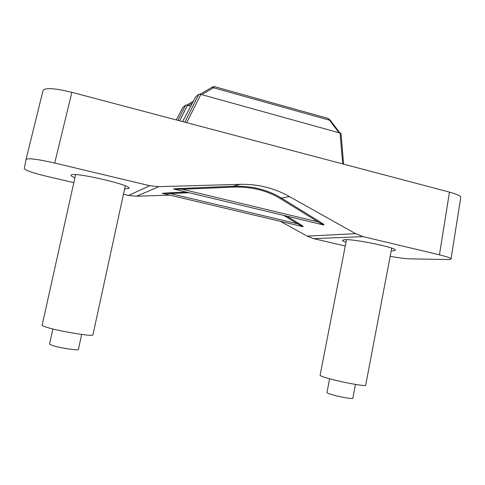 <?xml version="1.0" encoding="UTF-8"?>
<svg xmlns="http://www.w3.org/2000/svg" width="485" height="485" viewBox="0 0 485 485"><rect width="100%" height="100%" fill="white"/><g stroke="black" fill="none" stroke-linecap="round" stroke-linejoin="round"><path stroke-width="0.73" d="M124.584 189.017L129.022 188.362C131.962 185.058 72.283 171.326 71.125 175.121L71.046 175.273C70.968 175.861 72.247 176.71 74.89 177.813M73.817 182.645L47.572 176.516C33.089 173.03 25.317 170.387 24.25 168.58L26.026 159.474L43.056 90.44C45.226 87.543 54.835 88.167 71.877 92.326L449.468 192.127C457.567 194.449 461.326 196.255 460.744 197.54L451.014 258.984C451.117 259.378 449.922 259.572 447.412 259.554L409.455 258.826C404.15 258.566 397.73 257.717 390.195 256.274M71.877 92.326L54.702 163.039C37.436 159.116 27.881 157.922 26.032 159.462M54.702 163.039L149.719 185.706L158.916 186.664L239.887 184.342C257.614 183.894 274.128 187.974 289.43 196.583L355.626 233.685L363.126 236.631L439.44 254.837C447.643 256.898 451.499 258.281 451.008 258.984M123.451 194.23L128.64 195.443L136.54 196.225L169.871 195.146M363.126 236.631L313.704 238.644L307.15 236.116L280.378 221.33M313.704 238.644L345.247 246.004M391.231 250.812L392.195 250.83C394.159 250.824 395.19 250.618 395.293 250.218C397.439 247.877 354.729 238.941 344.841 239.663L342.495 240.263C342.44 240.742 343.598 241.409 345.975 242.27M182.93 107.337L176.285 119.922L182.942 107.337L185.682 105.075L190.799 106.094M182.639 121.602L195.685 96.854L198.844 94.254L200.857 94.387L341.01 133.314M212.054 87.215L200.129 94.223L212.066 87.203L213.442 87.749L214.2 86.566L212.121 87.173M339.676 132.672L330.097 120.013L329.503 120.183L328.127 118.461L214.206 86.554M186.282 192.066L170.211 192.757L170.223 193.539L162.22 193.333L302.858 226.659L297.56 223.791L298.469 223.264C300.154 224.343 305.21 227.259 302.343 226.537M289.43 196.583L281.53 198.11L319.027 221.287C320.809 222.451 326.247 225.64 322.925 224.785M239.887 184.342L233.261 186.252L233.158 187.101C251.06 186.507 266.859 190.381 280.56 198.729L281.53 198.11C267.568 189.605 251.479 185.652 233.261 186.252L182.281 188.41C179.62 188.544 172.393 188.804 173.733 189.059M177.862 189.077L180.529 189.041M170.211 192.757L162.257 193.339M165.524 193.351L168.695 193.303M182.281 188.41L182.269 189.265L233.158 187.101M319.027 221.287L318.027 221.863L323.398 224.901M323.446 224.913L173.672 189.047L182.269 189.265L318.027 221.863L280.56 198.729M391.728 248.174L365.684 385.211C366.369 386.721 342.592 382.453 328.788 378.549C323.028 376.93 320.13 375.839 320.094 375.269L346.484 239.663M355.463 384.417L352.819 398.258C353.122 399.307 339.773 396.997 331.952 394.638C328.648 393.65 326.987 392.947 326.969 392.535L329.63 378.779M125.269 185.864L92.932 334.85C94.084 337.045 57.794 331.091 45.887 327.048C43.335 326.211 42.086 325.599 42.153 325.205L75.599 174.63M81.662 334.438L78.4 349.394C78.891 350.91 58.479 347.769 51.725 345.259L49.561 344.035L52.889 328.988M128.64 195.443L149.719 185.706M136.54 196.225L158.916 186.664M439.44 254.837L449.468 192.127M26.038 159.438L43.05 90.465M185.682 105.075L177.989 120.371M187.543 105.215L179.692 120.826M198.844 94.254L184.858 122.19M200.857 94.387L186.713 122.675M342.695 163.906L340.046 132.775M192.399 103.062L188.38 105.439M186.846 105.063L193.376 101.207L186.846 105.063M338.754 132.423L329.503 120.183L213.442 87.749L201.76 94.636M307.15 236.116L355.626 233.685M298.469 223.264L286.726 216.116M189.059 192.733L170.223 193.539L297.56 223.791L283.755 215.407M182.627 121.596L195.667 96.861M343.635 164.154L340.997 133.181M330.079 119.995L328.2 118.485"/></g></svg>
